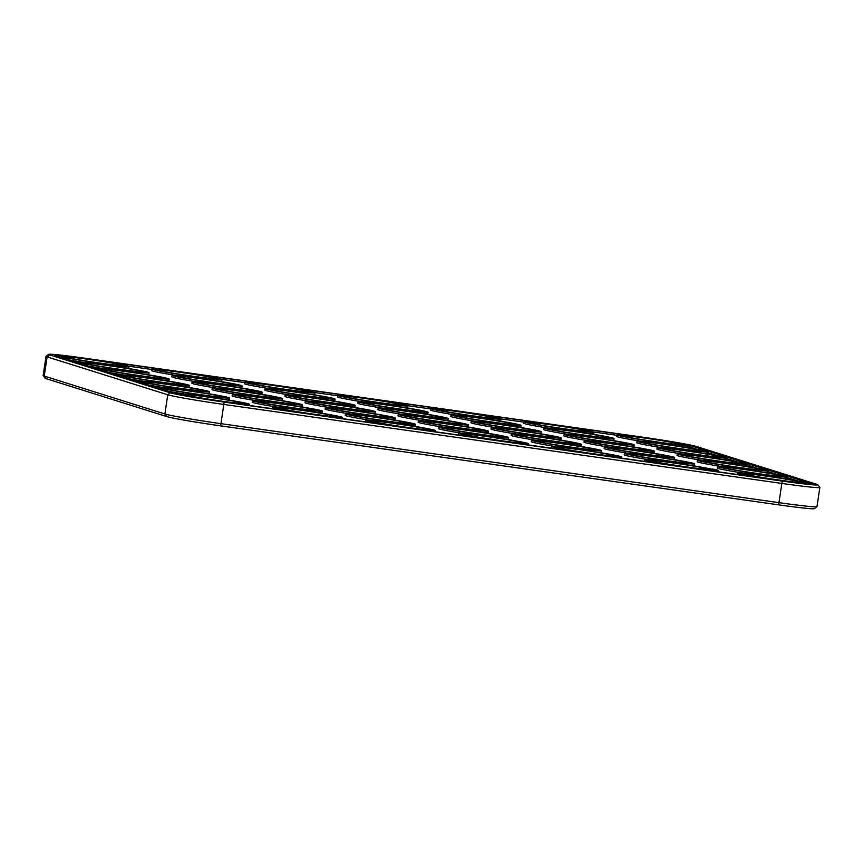 <?xml version="1.0" encoding="UTF-8"?>
<svg xmlns="http://www.w3.org/2000/svg" width="863" height="863" viewBox="0 0 863 863"><rect width="100%" height="100%" fill="white"/><g stroke="black" fill="none" stroke-linecap="round" stroke-linejoin="round"><path stroke-width="1.29" d="M48.684 354.337L46.063 356.279A48.101 1.683 8.5 0 0 46.019 356.333L43.15 375.545A48.101 1.683 8.5 0 0 43.172 375.599A48.101 1.683 8.5 0 0 44.229 376.074L164.887 413.992A48.101 1.683 8.5 0 0 221.435 423.733L779.462 502.719A48.101 1.683 8.5 0 0 816.937 506.721A48.101 1.683 8.5 0 0 816.981 506.667L819.85 487.455A48.101 1.683 8.5 0 0 819.828 487.401L817.887 484.779A45.793 1.597 8.5 0 0 816.883 484.337L696.225 446.419A45.793 1.597 8.5 0 0 642.385 437.142L84.369 358.156A45.793 1.597 8.5 0 0 48.684 354.337A45.793 1.597 8.5 0 0 49.666 354.898L170.324 392.816A45.793 1.597 8.5 0 0 224.164 402.082L782.191 481.079A45.793 1.597 8.5 0 0 817.887 484.779M46.019 356.333A48.101 1.683 8.5 0 0 47.098 356.861L167.756 394.779A48.101 1.683 8.5 0 0 224.315 404.52L782.331 483.507A48.101 1.683 8.5 0 0 819.85 487.455M43.172 375.599L45.113 378.221A45.793 1.597 8.5 0 0 46.117 378.663L166.775 416.581A45.793 1.597 8.5 0 0 220.615 425.858L778.631 504.844A45.793 1.597 8.5 0 0 814.316 508.663L816.937 506.721M810.929 483.496L690.271 445.567A39.633 1.381 8.5 0 0 643.669 437.541L85.653 358.555A39.633 1.381 8.5 0 0 54.736 355.297A39.633 1.381 8.5 0 0 55.62 355.739L176.279 393.657A39.633 1.381 8.5 0 0 222.881 401.683L780.896 480.669A39.633 1.381 8.5 0 0 811.813 483.927A39.633 1.381 8.5 0 0 810.929 483.496L810.842 484.078M690.271 445.567L690.044 447.088L697.261 449.364M706.97 452.417L717.369 455.686M727.088 458.728L737.487 461.996M747.196 465.049L757.595 468.318M767.304 471.371L777.703 474.639M787.412 477.692L797.811 480.961M690.044 447.088A39.633 1.381 8.5 0 0 686.84 446.29M128.716 366.203L151.866 369.483M221.715 379.375L244.865 382.643M314.725 392.536L337.875 395.815M407.724 405.696L430.874 408.976M500.723 418.868L523.873 422.136M593.733 432.029L616.883 435.308M686.97 445.384A35.405 1.241 -171.5 0 1 685.298 445.502A35.405 1.241 -171.5 0 1 646.452 440.562A35.405 1.241 -171.5 0 1 616.937 434.92A35.405 1.241 -171.5 0 1 652.137 438.922A35.405 1.241 -171.5 0 1 686.97 445.384L686.743 446.905A35.405 1.241 -171.5 0 1 685.071 447.023A35.405 1.241 -171.5 0 1 682.827 446.883M640.961 441.252A35.405 1.241 -171.5 0 1 616.711 436.441L616.937 434.92M593.971 432.212A35.405 1.241 -171.5 0 1 592.288 432.341A35.405 1.241 -171.5 0 1 553.442 427.39A35.405 1.241 -171.5 0 1 523.938 421.748A35.405 1.241 -171.5 0 1 559.138 425.761A35.405 1.241 -171.5 0 1 593.971 432.212L593.744 433.733A35.405 1.241 -171.5 0 1 592.061 433.862A35.405 1.241 -171.5 0 1 589.828 433.722M547.962 428.091A35.405 1.241 -171.5 0 1 523.712 423.269L523.938 421.748M707.077 451.705A35.405 1.241 -171.5 0 1 705.405 451.824A35.405 1.241 -171.5 0 1 666.56 446.883A35.405 1.241 -171.5 0 1 637.045 441.23A35.405 1.241 -171.5 0 1 672.245 445.243A35.405 1.241 -171.5 0 1 707.077 451.705L706.851 453.226A35.405 1.241 -171.5 0 1 705.179 453.345A35.405 1.241 -171.5 0 1 702.946 453.204M661.069 447.573A35.405 1.241 -171.5 0 1 636.818 442.751L637.045 441.23M614.078 438.533A35.405 1.241 -171.5 0 1 612.406 438.663A35.405 1.241 -171.5 0 1 573.561 433.711A35.405 1.241 -171.5 0 1 544.046 428.07A35.405 1.241 -171.5 0 1 579.246 432.083A35.405 1.241 -171.5 0 1 614.078 438.533L613.852 440.054A35.405 1.241 -171.5 0 1 612.18 440.184A35.405 1.241 -171.5 0 1 609.936 440.044M568.07 434.402A35.405 1.241 -171.5 0 1 543.819 429.591L544.046 428.07M500.961 419.051A35.405 1.241 -171.5 0 1 499.289 419.181A35.405 1.241 -171.5 0 1 460.443 414.229A35.405 1.241 -171.5 0 1 430.939 408.587A35.405 1.241 -171.5 0 1 466.128 412.6A35.405 1.241 -171.5 0 1 500.961 419.051L500.734 420.572A35.405 1.241 -171.5 0 1 499.062 420.702A35.405 1.241 -171.5 0 1 496.829 420.561M454.952 414.92A35.405 1.241 -171.5 0 1 430.702 410.108L430.939 408.587M407.962 405.89A35.405 1.241 -171.5 0 1 406.29 406.009A35.405 1.241 -171.5 0 1 367.444 401.068A35.405 1.241 -171.5 0 1 337.929 395.416A35.405 1.241 -171.5 0 1 373.129 399.429A35.405 1.241 -171.5 0 1 407.962 405.89L407.735 407.412A35.405 1.241 -171.5 0 1 406.063 407.53A35.405 1.241 -171.5 0 1 403.819 407.39M361.953 401.759A35.405 1.241 -171.5 0 1 337.703 396.937L337.929 395.416M521.079 425.373A35.405 1.241 -171.5 0 1 519.397 425.491A35.405 1.241 -171.5 0 1 480.551 420.551A35.405 1.241 -171.5 0 1 451.047 414.909A35.405 1.241 -171.5 0 1 486.247 418.911A35.405 1.241 -171.5 0 1 521.079 425.373L520.853 426.894A35.405 1.241 -171.5 0 1 519.17 427.023A35.405 1.241 -171.5 0 1 516.937 426.872M475.071 421.241A35.405 1.241 -171.5 0 1 450.82 416.43L451.047 414.909M428.07 412.212A35.405 1.241 -171.5 0 1 426.398 412.331A35.405 1.241 -171.5 0 1 387.552 407.39A35.405 1.241 -171.5 0 1 358.037 401.737A35.405 1.241 -171.5 0 1 393.237 405.75A35.405 1.241 -171.5 0 1 428.07 412.212L427.843 413.733A35.405 1.241 -171.5 0 1 426.171 413.852A35.405 1.241 -171.5 0 1 423.927 413.711M382.061 408.08A35.405 1.241 -171.5 0 1 357.811 403.258L358.037 401.737M727.196 458.016A35.405 1.241 -171.5 0 1 725.513 458.145A35.405 1.241 -171.5 0 1 686.668 453.194A35.405 1.241 -171.5 0 1 657.164 447.552A35.405 1.241 -171.5 0 1 692.363 451.565A35.405 1.241 -171.5 0 1 727.196 458.016L726.959 459.537A35.405 1.241 -171.5 0 1 725.287 459.666A35.405 1.241 -171.5 0 1 723.054 459.526M681.187 453.895A35.405 1.241 -171.5 0 1 656.937 449.073L657.164 447.552M634.186 444.855A35.405 1.241 -171.5 0 1 632.514 444.984A35.405 1.241 -171.5 0 1 593.668 440.033A35.405 1.241 -171.5 0 1 564.154 434.391A35.405 1.241 -171.5 0 1 599.354 438.404A35.405 1.241 -171.5 0 1 634.186 444.855L633.96 446.376A35.405 1.241 -171.5 0 1 632.288 446.505A35.405 1.241 -171.5 0 1 630.044 446.365M588.178 440.723A35.405 1.241 -171.5 0 1 563.927 435.912L564.154 434.391M541.187 431.694A35.405 1.241 -171.5 0 1 539.504 431.813A35.405 1.241 -171.5 0 1 500.659 426.872A35.405 1.241 -171.5 0 1 471.155 421.23A35.405 1.241 -171.5 0 1 506.354 425.232A35.405 1.241 -171.5 0 1 541.187 431.694L540.961 433.215A35.405 1.241 -171.5 0 1 539.278 433.334A35.405 1.241 -171.5 0 1 537.045 433.194M495.179 427.563A35.405 1.241 -171.5 0 1 470.928 422.751L471.155 421.23M448.177 418.523A35.405 1.241 -171.5 0 1 446.505 418.652A35.405 1.241 -171.5 0 1 407.66 413.701A35.405 1.241 -171.5 0 1 378.156 408.059A35.405 1.241 -171.5 0 1 413.345 412.072A35.405 1.241 -171.5 0 1 448.177 418.523L447.951 420.044A35.405 1.241 -171.5 0 1 446.279 420.173A35.405 1.241 -171.5 0 1 444.046 420.033M402.169 414.402A35.405 1.241 -171.5 0 1 377.918 409.58L378.156 408.059M468.296 424.844A35.405 1.241 -171.5 0 1 466.613 424.974A35.405 1.241 -171.5 0 1 427.768 420.022A35.405 1.241 -171.5 0 1 398.264 414.38A35.405 1.241 -171.5 0 1 433.463 418.393A35.405 1.241 -171.5 0 1 468.296 424.844L468.07 426.365A35.405 1.241 -171.5 0 1 466.387 426.495A35.405 1.241 -171.5 0 1 464.154 426.354M422.287 420.713A35.405 1.241 -171.5 0 1 398.037 415.901L398.264 414.38M314.963 392.719A35.405 1.241 -171.5 0 1 313.28 392.848A35.405 1.241 -171.5 0 1 274.434 387.897A35.405 1.241 -171.5 0 1 244.93 382.255A35.405 1.241 -171.5 0 1 280.13 386.268A35.405 1.241 -171.5 0 1 314.963 392.719L314.736 394.24A35.405 1.241 -171.5 0 1 313.053 394.369A35.405 1.241 -171.5 0 1 310.82 394.229M268.954 388.587A35.405 1.241 -171.5 0 1 244.704 383.776L244.93 382.255M335.071 399.04A35.405 1.241 -171.5 0 1 333.398 399.17A35.405 1.241 -171.5 0 1 294.542 394.218A35.405 1.241 -171.5 0 1 265.038 388.577A35.405 1.241 -171.5 0 1 300.238 392.589A35.405 1.241 -171.5 0 1 335.071 399.04L334.844 400.561A35.405 1.241 -171.5 0 1 333.161 400.691A35.405 1.241 -171.5 0 1 330.928 400.551M289.062 394.909A35.405 1.241 -171.5 0 1 264.812 390.098L265.038 388.577M221.953 379.558A35.405 1.241 -171.5 0 1 220.281 379.688A35.405 1.241 -171.5 0 1 181.435 374.736A35.405 1.241 -171.5 0 1 151.92 369.094A35.405 1.241 -171.5 0 1 187.12 373.107A35.405 1.241 -171.5 0 1 221.953 379.558L221.726 381.079A35.405 1.241 -171.5 0 1 220.054 381.209A35.405 1.241 -171.5 0 1 217.81 381.058M175.944 375.427A35.405 1.241 -171.5 0 1 151.694 370.615L151.92 369.094M128.954 366.397A35.405 1.241 -171.5 0 1 127.282 366.516A35.405 1.241 -171.5 0 1 88.425 361.575A35.405 1.241 -171.5 0 1 58.921 355.923A35.405 1.241 -171.5 0 1 94.121 359.936A35.405 1.241 -171.5 0 1 128.954 366.397L128.727 367.918A35.405 1.241 -171.5 0 1 127.055 368.037A35.405 1.241 -171.5 0 1 124.811 367.897M82.945 362.266A35.405 1.241 -171.5 0 1 68.511 359.785M242.061 385.88A35.405 1.241 -171.5 0 1 240.389 385.998A35.405 1.241 -171.5 0 1 201.543 381.058A35.405 1.241 -171.5 0 1 172.039 375.416A35.405 1.241 -171.5 0 1 207.228 379.418A35.405 1.241 -171.5 0 1 242.061 385.88L241.834 387.401A35.405 1.241 -171.5 0 1 240.162 387.519A35.405 1.241 -171.5 0 1 237.929 387.379M196.063 381.748A35.405 1.241 -171.5 0 1 171.813 376.937L172.039 375.416M149.062 372.708A35.405 1.241 -171.5 0 1 147.39 372.838A35.405 1.241 -171.5 0 1 108.544 367.886A35.405 1.241 -171.5 0 1 79.029 362.244A35.405 1.241 -171.5 0 1 114.229 366.257A35.405 1.241 -171.5 0 1 149.062 372.708L148.835 374.229A35.405 1.241 -171.5 0 1 147.163 374.359A35.405 1.241 -171.5 0 1 144.919 374.218M103.053 368.587A35.405 1.241 -171.5 0 1 88.619 366.106M355.178 405.362A35.405 1.241 -171.5 0 1 353.506 405.491A35.405 1.241 -171.5 0 1 314.661 400.54A35.405 1.241 -171.5 0 1 285.146 394.898A35.405 1.241 -171.5 0 1 320.346 398.911A35.405 1.241 -171.5 0 1 355.178 405.362L354.952 406.883A35.405 1.241 -171.5 0 1 353.28 407.012A35.405 1.241 -171.5 0 1 351.036 406.872M309.17 401.23A35.405 1.241 -171.5 0 1 284.919 396.419L285.146 394.898M375.286 411.683A35.405 1.241 -171.5 0 1 373.614 411.802A35.405 1.241 -171.5 0 1 334.768 406.861A35.405 1.241 -171.5 0 1 305.254 401.219A35.405 1.241 -171.5 0 1 340.454 405.222A35.405 1.241 -171.5 0 1 375.286 411.683L375.06 413.204A35.405 1.241 -171.5 0 1 373.388 413.334A35.405 1.241 -171.5 0 1 371.144 413.183M329.278 407.552A35.405 1.241 -171.5 0 1 305.027 402.741L305.254 401.219M262.179 392.201A35.405 1.241 -171.5 0 1 260.497 392.32A35.405 1.241 -171.5 0 1 221.651 387.379A35.405 1.241 -171.5 0 1 192.147 381.726A35.405 1.241 -171.5 0 1 227.347 385.739A35.405 1.241 -171.5 0 1 262.179 392.201L261.953 393.722A35.405 1.241 -171.5 0 1 260.27 393.841A35.405 1.241 -171.5 0 1 258.037 393.701M216.171 388.07A35.405 1.241 -171.5 0 1 191.92 383.248L192.147 381.726M169.17 379.03A35.405 1.241 -171.5 0 1 167.498 379.159A35.405 1.241 -171.5 0 1 128.652 374.208A35.405 1.241 -171.5 0 1 99.137 368.566A35.405 1.241 -171.5 0 1 134.337 372.579A35.405 1.241 -171.5 0 1 169.17 379.03L168.943 380.551A35.405 1.241 -171.5 0 1 167.271 380.68A35.405 1.241 -171.5 0 1 165.027 380.54M123.161 374.898A35.405 1.241 -171.5 0 1 108.738 372.428M282.287 398.523A35.405 1.241 -171.5 0 1 280.615 398.641A35.405 1.241 -171.5 0 1 241.759 393.701A35.405 1.241 -171.5 0 1 212.255 388.048A35.405 1.241 -171.5 0 1 247.454 392.061A35.405 1.241 -171.5 0 1 282.287 398.523L282.061 400.044A35.405 1.241 -171.5 0 1 280.378 400.162A35.405 1.241 -171.5 0 1 278.145 400.022M236.279 394.391A35.405 1.241 -171.5 0 1 212.028 389.569L212.255 388.048M189.288 385.351A35.405 1.241 -171.5 0 1 187.605 385.481A35.405 1.241 -171.5 0 1 148.76 380.529A35.405 1.241 -171.5 0 1 119.256 374.887A35.405 1.241 -171.5 0 1 154.445 378.9A35.405 1.241 -171.5 0 1 189.288 385.351L189.051 386.872A35.405 1.241 -171.5 0 1 187.379 387.002A35.405 1.241 -171.5 0 1 185.146 386.861M143.28 381.219A35.405 1.241 -171.5 0 1 128.846 378.749M747.304 464.337A35.405 1.241 -171.5 0 1 745.621 464.467A35.405 1.241 -171.5 0 1 706.775 459.515A35.405 1.241 -171.5 0 1 677.272 453.873A35.405 1.241 -171.5 0 1 712.471 457.886A35.405 1.241 -171.5 0 1 747.304 464.337L747.078 465.858A35.405 1.241 -171.5 0 1 745.395 465.988A35.405 1.241 -171.5 0 1 743.162 465.847M701.295 460.206A35.405 1.241 -171.5 0 1 677.045 455.394L677.272 453.873M654.294 451.176A35.405 1.241 -171.5 0 1 652.622 451.306A35.405 1.241 -171.5 0 1 613.776 446.354A35.405 1.241 -171.5 0 1 584.262 440.713A35.405 1.241 -171.5 0 1 619.461 444.725A35.405 1.241 -171.5 0 1 654.294 451.176L654.068 452.697A35.405 1.241 -171.5 0 1 652.396 452.827A35.405 1.241 -171.5 0 1 650.163 452.676M608.286 447.045A35.405 1.241 -171.5 0 1 584.035 442.234L584.262 440.713M767.412 470.659A35.405 1.241 -171.5 0 1 765.74 470.788A35.405 1.241 -171.5 0 1 726.883 465.837A35.405 1.241 -171.5 0 1 697.38 460.195A35.405 1.241 -171.5 0 1 732.579 464.208A35.405 1.241 -171.5 0 1 767.412 470.659L767.185 472.18A35.405 1.241 -171.5 0 1 765.513 472.309A35.405 1.241 -171.5 0 1 763.27 472.169M721.403 466.527A35.405 1.241 -171.5 0 1 697.153 461.716L697.38 460.195M674.413 457.498A35.405 1.241 -171.5 0 1 672.73 457.617A35.405 1.241 -171.5 0 1 633.884 452.676A35.405 1.241 -171.5 0 1 604.38 447.034A35.405 1.241 -171.5 0 1 639.58 451.036A35.405 1.241 -171.5 0 1 674.413 457.498L674.176 459.019A35.405 1.241 -171.5 0 1 672.504 459.138A35.405 1.241 -171.5 0 1 670.271 458.997M628.404 453.366A35.405 1.241 -171.5 0 1 604.154 448.555L604.38 447.034M561.295 438.016A35.405 1.241 -171.5 0 1 559.623 438.134A35.405 1.241 -171.5 0 1 520.777 433.194A35.405 1.241 -171.5 0 1 491.263 427.541A35.405 1.241 -171.5 0 1 526.462 431.554A35.405 1.241 -171.5 0 1 561.295 438.016L561.069 439.537A35.405 1.241 -171.5 0 1 559.397 439.655A35.405 1.241 -171.5 0 1 557.153 439.515M515.287 433.884A35.405 1.241 -171.5 0 1 491.036 429.062L491.263 427.541M581.403 444.326A35.405 1.241 -171.5 0 1 579.731 444.456A35.405 1.241 -171.5 0 1 540.885 439.504A35.405 1.241 -171.5 0 1 511.371 433.862A35.405 1.241 -171.5 0 1 546.57 437.875A35.405 1.241 -171.5 0 1 581.403 444.326L581.177 445.847A35.405 1.241 -171.5 0 1 579.505 445.977A35.405 1.241 -171.5 0 1 577.261 445.837M535.394 440.206A35.405 1.241 -171.5 0 1 511.144 435.384L511.371 433.862M488.404 431.166A35.405 1.241 -171.5 0 1 486.721 431.295A35.405 1.241 -171.5 0 1 447.875 426.344A35.405 1.241 -171.5 0 1 418.372 420.702A35.405 1.241 -171.5 0 1 453.571 424.715A35.405 1.241 -171.5 0 1 488.404 431.166L488.178 432.687A35.405 1.241 -171.5 0 1 486.495 432.816A35.405 1.241 -171.5 0 1 484.262 432.676M442.395 427.034A35.405 1.241 -171.5 0 1 418.145 422.223L418.372 420.702M787.52 476.98A35.405 1.241 -171.5 0 1 785.848 477.11A35.405 1.241 -171.5 0 1 747.002 472.158A35.405 1.241 -171.5 0 1 717.487 466.516A35.405 1.241 -171.5 0 1 752.687 470.529A35.405 1.241 -171.5 0 1 787.52 476.98L787.293 478.501A35.405 1.241 -171.5 0 1 785.621 478.631A35.405 1.241 -171.5 0 1 783.377 478.48M741.511 472.848A35.405 1.241 -171.5 0 1 717.261 468.037L717.487 466.516M694.521 463.819A35.405 1.241 -171.5 0 1 692.838 463.938A35.405 1.241 -171.5 0 1 653.992 458.997A35.405 1.241 -171.5 0 1 624.488 453.345A35.405 1.241 -171.5 0 1 659.688 457.358A35.405 1.241 -171.5 0 1 694.521 463.819L694.294 465.34A35.405 1.241 -171.5 0 1 692.611 465.459A35.405 1.241 -171.5 0 1 690.378 465.319M648.512 459.688A35.405 1.241 -171.5 0 1 624.262 454.866L624.488 453.345M713.27 469.202L712.428 469.051L713.27 469.202M713.874 469.353L712.665 469.127L713.874 469.256M715.707 470.098L716.614 469.882L715.815 469.731M712.773 469.299L714.834 469.612L712.795 469.321M716.247 470.259L717.185 470.011L716.171 469.839M713.302 469.461L715.697 469.882L713.313 469.483M717.638 470.152L716.668 470.011L717.638 470.152M717.142 470.098L717.8 470.206L717.142 470.098M737.606 474.542A35.405 1.241 -171.5 0 1 737.369 474.359L737.595 472.838A35.405 1.241 -171.5 0 1 772.795 476.84A35.405 1.241 -171.5 0 1 807.628 483.302A35.405 1.241 -171.5 0 1 805.956 483.42A35.405 1.241 -171.5 0 1 767.11 478.48A35.405 1.241 -171.5 0 1 737.595 472.838M718.016 470.281L717.045 470.13L718.016 470.281M715.999 470.001L713.798 469.634L715.999 470.001M716.247 470.076L714.154 469.752L716.247 470.076M715.891 470.065L714.629 469.904L715.891 470.065M715.632 470.216L718.34 470.572L715.632 470.216M644.607 461.381A35.405 1.241 -171.5 0 1 644.37 461.187L644.596 459.666A35.405 1.241 -171.5 0 1 679.796 463.679A35.405 1.241 -171.5 0 1 714.629 470.13A35.405 1.241 -171.5 0 1 712.957 470.259A35.405 1.241 -171.5 0 1 674.1 465.319A35.405 1.241 -171.5 0 1 644.596 459.666M601.511 450.648A35.405 1.241 -171.5 0 1 599.839 450.777A35.405 1.241 -171.5 0 1 560.993 445.826A35.405 1.241 -171.5 0 1 531.479 440.184A35.405 1.241 -171.5 0 1 566.678 444.197A35.405 1.241 -171.5 0 1 601.511 450.648L601.284 452.169A35.405 1.241 -171.5 0 1 599.612 452.298A35.405 1.241 -171.5 0 1 597.379 452.158M555.502 446.516A35.405 1.241 -171.5 0 1 531.252 441.705L531.479 440.184M508.512 437.487A35.405 1.241 -171.5 0 1 506.84 437.617A35.405 1.241 -171.5 0 1 467.994 432.665A35.405 1.241 -171.5 0 1 438.48 427.023A35.405 1.241 -171.5 0 1 473.679 431.036A35.405 1.241 -171.5 0 1 508.512 437.487L508.285 439.008A35.405 1.241 -171.5 0 1 506.613 439.138A35.405 1.241 -171.5 0 1 504.37 438.987M462.503 433.355A35.405 1.241 -171.5 0 1 438.253 428.544L438.48 427.023M551.608 448.21A35.405 1.241 -171.5 0 1 551.371 448.026L551.597 446.505A35.405 1.241 -171.5 0 1 586.797 450.518A35.405 1.241 -171.5 0 1 621.63 456.969A35.405 1.241 -171.5 0 1 619.947 457.099A35.405 1.241 -171.5 0 1 581.101 452.147A35.405 1.241 -171.5 0 1 551.597 446.505M395.394 418.005A35.405 1.241 -171.5 0 1 393.722 418.124A35.405 1.241 -171.5 0 1 354.876 413.183A35.405 1.241 -171.5 0 1 325.373 407.53A35.405 1.241 -171.5 0 1 360.561 411.543A35.405 1.241 -171.5 0 1 395.394 418.005L395.168 419.526A35.405 1.241 -171.5 0 1 393.496 419.645A35.405 1.241 -171.5 0 1 391.263 419.504M349.396 413.873A35.405 1.241 -171.5 0 1 325.135 409.062L325.373 407.53M302.395 404.833A35.405 1.241 -171.5 0 1 300.723 404.963A35.405 1.241 -171.5 0 1 261.877 400.011A35.405 1.241 -171.5 0 1 232.363 394.369A35.405 1.241 -171.5 0 1 267.562 398.382A35.405 1.241 -171.5 0 1 302.395 404.833L302.169 406.354A35.405 1.241 -171.5 0 1 300.497 406.484A35.405 1.241 -171.5 0 1 298.253 406.344M256.387 400.712A35.405 1.241 -171.5 0 1 232.136 395.89L232.363 394.369M209.396 391.673A35.405 1.241 -171.5 0 1 207.713 391.802A35.405 1.241 -171.5 0 1 168.868 386.851A35.405 1.241 -171.5 0 1 139.364 381.209A35.405 1.241 -171.5 0 1 174.563 385.222A35.405 1.241 -171.5 0 1 209.396 391.673L209.17 393.194A35.405 1.241 -171.5 0 1 207.487 393.323A35.405 1.241 -171.5 0 1 205.254 393.172M163.387 387.541A35.405 1.241 -171.5 0 1 148.954 385.071M415.513 424.326A35.405 1.241 -171.5 0 1 413.83 424.445A35.405 1.241 -171.5 0 1 374.984 419.504A35.405 1.241 -171.5 0 1 345.48 413.852A35.405 1.241 -171.5 0 1 380.68 417.865A35.405 1.241 -171.5 0 1 415.513 424.326L415.286 425.847A35.405 1.241 -171.5 0 1 413.604 425.966A35.405 1.241 -171.5 0 1 411.371 425.826M369.504 420.195A35.405 1.241 -171.5 0 1 345.254 415.373L345.48 413.852M458.598 435.049A35.405 1.241 -171.5 0 1 458.361 434.866L458.587 433.345A35.405 1.241 -171.5 0 1 493.787 437.347A35.405 1.241 -171.5 0 1 528.62 443.809A35.405 1.241 -171.5 0 1 526.948 443.927A35.405 1.241 -171.5 0 1 488.102 438.987A35.405 1.241 -171.5 0 1 458.587 433.345M365.599 421.888A35.405 1.241 -171.5 0 1 365.362 421.694L365.588 420.173A35.405 1.241 -171.5 0 1 400.788 424.186A35.405 1.241 -171.5 0 1 435.621 430.637A35.405 1.241 -171.5 0 1 433.938 430.766A35.405 1.241 -171.5 0 1 395.092 425.815A35.405 1.241 -171.5 0 1 365.588 420.173M322.503 411.155A35.405 1.241 -171.5 0 1 320.831 411.284A35.405 1.241 -171.5 0 1 281.985 406.333A35.405 1.241 -171.5 0 1 252.471 400.691A35.405 1.241 -171.5 0 1 287.67 404.704A35.405 1.241 -171.5 0 1 322.503 411.155L322.277 412.676A35.405 1.241 -171.5 0 1 320.605 412.805A35.405 1.241 -171.5 0 1 318.361 412.665M276.494 407.023A35.405 1.241 -171.5 0 1 252.244 402.212L252.471 400.691M229.504 397.994A35.405 1.241 -171.5 0 1 227.832 398.113A35.405 1.241 -171.5 0 1 188.975 393.172A35.405 1.241 -171.5 0 1 159.472 387.53A35.405 1.241 -171.5 0 1 194.671 391.532A35.405 1.241 -171.5 0 1 229.504 397.994L229.278 399.515A35.405 1.241 -171.5 0 1 227.595 399.645A35.405 1.241 -171.5 0 1 225.362 399.493M183.495 393.862A35.405 1.241 -171.5 0 1 169.062 391.392M272.6 408.717A35.405 1.241 -171.5 0 1 272.352 408.533L272.589 407.012A35.405 1.241 -171.5 0 1 307.778 411.025A35.405 1.241 -171.5 0 1 342.611 417.476A35.405 1.241 -171.5 0 1 340.939 417.606A35.405 1.241 -171.5 0 1 302.093 412.654A35.405 1.241 -171.5 0 1 272.589 407.012M234.596 385.071A29.245 1.025 -171.5 0 1 202.999 381.058A29.245 1.025 -171.5 0 1 178.134 376.354A29.245 1.025 -171.5 0 1 207.206 379.634A29.245 1.025 -171.5 0 1 235.955 384.995A29.245 1.025 -171.5 0 1 234.596 385.071M254.704 391.392A29.245 1.025 -171.5 0 1 223.107 387.379A29.245 1.025 -171.5 0 1 198.242 382.676A29.245 1.025 -171.5 0 1 227.314 385.955A29.245 1.025 -171.5 0 1 256.063 391.317A29.245 1.025 -171.5 0 1 254.704 391.392M274.812 397.714A29.245 1.025 -171.5 0 1 243.226 393.701A29.245 1.025 -171.5 0 1 218.361 388.997A29.245 1.025 -171.5 0 1 247.422 392.277A29.245 1.025 -171.5 0 1 276.171 397.638A29.245 1.025 -171.5 0 1 274.812 397.714M327.595 398.231A29.245 1.025 -171.5 0 1 296.009 394.229A29.245 1.025 -171.5 0 1 271.144 389.526A29.245 1.025 -171.5 0 1 300.205 392.794A29.245 1.025 -171.5 0 1 328.954 398.167A29.245 1.025 -171.5 0 1 327.595 398.231M420.594 411.403A29.245 1.025 -171.5 0 1 389.008 407.39A29.245 1.025 -171.5 0 1 364.143 402.687A29.245 1.025 -171.5 0 1 393.204 405.966A29.245 1.025 -171.5 0 1 421.964 411.327A29.245 1.025 -171.5 0 1 420.594 411.403M347.703 404.553A29.245 1.025 -171.5 0 1 316.117 400.551A29.245 1.025 -171.5 0 1 291.252 395.847A29.245 1.025 -171.5 0 1 320.313 399.116A29.245 1.025 -171.5 0 1 349.062 404.488A29.245 1.025 -171.5 0 1 347.703 404.553M367.811 410.874A29.245 1.025 -171.5 0 1 336.225 406.861A29.245 1.025 -171.5 0 1 311.36 402.169A29.245 1.025 -171.5 0 1 340.421 405.437A29.245 1.025 -171.5 0 1 369.181 410.81A29.245 1.025 -171.5 0 1 367.811 410.874M440.713 417.724A29.245 1.025 -171.5 0 1 409.116 413.711A29.245 1.025 -171.5 0 1 384.251 409.008A29.245 1.025 -171.5 0 1 413.312 412.287A29.245 1.025 -171.5 0 1 442.072 417.649A29.245 1.025 -171.5 0 1 440.713 417.724M460.82 424.035A29.245 1.025 -171.5 0 1 429.224 420.033A29.245 1.025 -171.5 0 1 404.359 415.33A29.245 1.025 -171.5 0 1 433.431 418.609A29.245 1.025 -171.5 0 1 462.18 423.97A29.245 1.025 -171.5 0 1 460.82 424.035M408.037 423.517A29.245 1.025 -171.5 0 1 376.441 419.504A29.245 1.025 -171.5 0 1 351.575 414.801A29.245 1.025 -171.5 0 1 380.648 418.08A29.245 1.025 -171.5 0 1 409.396 423.442A29.245 1.025 -171.5 0 1 408.037 423.517M626.711 444.046A29.245 1.025 -171.5 0 1 595.125 440.044A29.245 1.025 -171.5 0 1 570.26 435.34A29.245 1.025 -171.5 0 1 599.321 438.609A29.245 1.025 -171.5 0 1 628.081 443.981A29.245 1.025 -171.5 0 1 626.711 444.046M646.829 450.367A29.245 1.025 -171.5 0 1 615.233 446.365A29.245 1.025 -171.5 0 1 590.368 441.662A29.245 1.025 -171.5 0 1 619.429 444.93A29.245 1.025 -171.5 0 1 648.189 450.303A29.245 1.025 -171.5 0 1 646.829 450.367M315.027 410.346A29.245 1.025 -171.5 0 1 283.442 406.344A29.245 1.025 -171.5 0 1 258.576 401.64A29.245 1.025 -171.5 0 1 287.638 404.92A29.245 1.025 -171.5 0 1 316.397 410.281A29.245 1.025 -171.5 0 1 315.027 410.346M719.72 457.217A29.245 1.025 -171.5 0 1 688.124 453.204A29.245 1.025 -171.5 0 1 663.259 448.501A29.245 1.025 -171.5 0 1 692.331 451.781A29.245 1.025 -171.5 0 1 721.08 457.142A29.245 1.025 -171.5 0 1 719.72 457.217M739.828 463.539A29.245 1.025 -171.5 0 1 708.232 459.526A29.245 1.025 -171.5 0 1 683.377 454.823A29.245 1.025 -171.5 0 1 712.439 458.102A29.245 1.025 -171.5 0 1 741.188 463.463A29.245 1.025 -171.5 0 1 739.828 463.539M428.145 429.839A29.245 1.025 -171.5 0 1 396.549 425.826A29.245 1.025 -171.5 0 1 371.694 421.122A29.245 1.025 -171.5 0 1 400.756 424.402A29.245 1.025 -171.5 0 1 429.504 429.763A29.245 1.025 -171.5 0 1 428.145 429.839M521.144 442.999A29.245 1.025 -171.5 0 1 489.558 438.987A29.245 1.025 -171.5 0 1 464.693 434.283A29.245 1.025 -171.5 0 1 493.755 437.563A29.245 1.025 -171.5 0 1 522.514 442.924A29.245 1.025 -171.5 0 1 521.144 442.999M294.919 404.035A29.245 1.025 -171.5 0 1 263.334 400.022A29.245 1.025 -171.5 0 1 238.468 395.319A29.245 1.025 -171.5 0 1 267.53 398.598A29.245 1.025 -171.5 0 1 296.279 403.96A29.245 1.025 -171.5 0 1 294.919 404.035M533.712 430.885A29.245 1.025 -171.5 0 1 502.115 426.872A29.245 1.025 -171.5 0 1 477.261 422.169A29.245 1.025 -171.5 0 1 506.322 425.448A29.245 1.025 -171.5 0 1 535.071 430.81A29.245 1.025 -171.5 0 1 533.712 430.885M480.928 430.357A29.245 1.025 -171.5 0 1 449.332 426.354A29.245 1.025 -171.5 0 1 424.477 421.651A29.245 1.025 -171.5 0 1 453.539 424.92A29.245 1.025 -171.5 0 1 482.288 430.292A29.245 1.025 -171.5 0 1 480.928 430.357M553.819 437.207A29.245 1.025 -171.5 0 1 522.234 433.194A29.245 1.025 -171.5 0 1 497.368 428.49A29.245 1.025 -171.5 0 1 526.43 431.77A29.245 1.025 -171.5 0 1 555.179 437.131A29.245 1.025 -171.5 0 1 553.819 437.207M387.929 417.196A29.245 1.025 -171.5 0 1 356.333 413.183A29.245 1.025 -171.5 0 1 331.468 408.479A29.245 1.025 -171.5 0 1 360.529 411.759A29.245 1.025 -171.5 0 1 389.289 417.12A29.245 1.025 -171.5 0 1 387.929 417.196M501.036 436.678A29.245 1.025 -171.5 0 1 469.45 432.676A29.245 1.025 -171.5 0 1 444.585 427.972A29.245 1.025 -171.5 0 1 473.647 431.241A29.245 1.025 -171.5 0 1 502.395 436.613A29.245 1.025 -171.5 0 1 501.036 436.678M780.044 476.171A29.245 1.025 -171.5 0 1 748.458 472.169A29.245 1.025 -171.5 0 1 723.593 467.466A29.245 1.025 -171.5 0 1 752.655 470.734A29.245 1.025 -171.5 0 1 781.403 476.106A29.245 1.025 -171.5 0 1 780.044 476.171M666.937 456.689A29.245 1.025 -171.5 0 1 635.341 452.676A29.245 1.025 -171.5 0 1 610.475 447.973A29.245 1.025 -171.5 0 1 639.548 451.252A29.245 1.025 -171.5 0 1 668.296 456.613A29.245 1.025 -171.5 0 1 666.937 456.689M800.152 482.493A29.245 1.025 -171.5 0 1 768.566 478.48A29.245 1.025 -171.5 0 1 743.701 473.787A29.245 1.025 -171.5 0 1 772.763 477.056A29.245 1.025 -171.5 0 1 801.522 482.428A29.245 1.025 -171.5 0 1 800.152 482.493M687.045 463.01A29.245 1.025 -171.5 0 1 655.449 458.997A29.245 1.025 -171.5 0 1 630.594 454.294A29.245 1.025 -171.5 0 1 659.656 457.573A29.245 1.025 -171.5 0 1 688.404 462.935A29.245 1.025 -171.5 0 1 687.045 463.01M335.146 416.667A29.245 1.025 -171.5 0 1 303.549 412.665A29.245 1.025 -171.5 0 1 278.684 407.962A29.245 1.025 -171.5 0 1 307.746 411.23A29.245 1.025 -171.5 0 1 336.505 416.602A29.245 1.025 -171.5 0 1 335.146 416.667M614.154 456.16A29.245 1.025 -171.5 0 1 582.557 452.158A29.245 1.025 -171.5 0 1 557.692 447.455A29.245 1.025 -171.5 0 1 586.764 450.723A29.245 1.025 -171.5 0 1 615.513 456.096A29.245 1.025 -171.5 0 1 614.154 456.16M707.153 469.332A29.245 1.025 -171.5 0 1 675.567 465.319A29.245 1.025 -171.5 0 1 650.702 460.615A29.245 1.025 -171.5 0 1 679.764 463.895A29.245 1.025 -171.5 0 1 708.512 469.256A29.245 1.025 -171.5 0 1 707.153 469.332M699.613 450.896A29.245 1.025 -171.5 0 1 668.016 446.883A29.245 1.025 -171.5 0 1 643.151 442.18A29.245 1.025 -171.5 0 1 672.212 445.459A29.245 1.025 -171.5 0 1 700.972 450.82A29.245 1.025 -171.5 0 1 699.613 450.896M759.936 469.85A29.245 1.025 -171.5 0 1 728.35 465.847A29.245 1.025 -171.5 0 1 703.485 461.144A29.245 1.025 -171.5 0 1 732.547 464.413A29.245 1.025 -171.5 0 1 761.295 469.785A29.245 1.025 -171.5 0 1 759.936 469.85M181.813 384.542A29.245 1.025 -171.5 0 1 150.216 380.54A29.245 1.025 -171.5 0 1 125.351 375.837A29.245 1.025 -171.5 0 1 154.423 379.105A29.245 1.025 -171.5 0 1 183.172 384.477A29.245 1.025 -171.5 0 1 181.813 384.542M594.046 449.85A29.245 1.025 -171.5 0 1 562.449 445.837A29.245 1.025 -171.5 0 1 537.584 441.133A29.245 1.025 -171.5 0 1 566.646 444.413A29.245 1.025 -171.5 0 1 595.405 449.774A29.245 1.025 -171.5 0 1 594.046 449.85M141.586 371.91A29.245 1.025 -171.5 0 1 110 367.897A29.245 1.025 -171.5 0 1 85.135 363.194A29.245 1.025 -171.5 0 1 114.196 366.473A29.245 1.025 -171.5 0 1 142.945 371.834A29.245 1.025 -171.5 0 1 141.586 371.91M606.603 437.724A29.245 1.025 -171.5 0 1 575.017 433.722A29.245 1.025 -171.5 0 1 550.152 429.019A29.245 1.025 -171.5 0 1 579.213 432.298A29.245 1.025 -171.5 0 1 607.962 437.66A29.245 1.025 -171.5 0 1 606.603 437.724M161.694 378.231A29.245 1.025 -171.5 0 1 130.108 374.218A29.245 1.025 -171.5 0 1 105.243 369.515A29.245 1.025 -171.5 0 1 134.304 372.794A29.245 1.025 -171.5 0 1 163.064 378.156A29.245 1.025 -171.5 0 1 161.694 378.231M573.927 443.528A29.245 1.025 -171.5 0 1 542.342 439.515A29.245 1.025 -171.5 0 1 517.476 434.812A29.245 1.025 -171.5 0 1 546.538 438.091A29.245 1.025 -171.5 0 1 575.297 443.453A29.245 1.025 -171.5 0 1 573.927 443.528M400.486 405.081A29.245 1.025 -171.5 0 1 368.9 401.068A29.245 1.025 -171.5 0 1 344.035 396.365A29.245 1.025 -171.5 0 1 373.096 399.645A29.245 1.025 -171.5 0 1 401.845 405.006A29.245 1.025 -171.5 0 1 400.486 405.081M214.477 378.749A29.245 1.025 -171.5 0 1 182.891 374.747A29.245 1.025 -171.5 0 1 158.026 370.044A29.245 1.025 -171.5 0 1 187.088 373.312A29.245 1.025 -171.5 0 1 215.847 378.684A29.245 1.025 -171.5 0 1 214.477 378.749M307.487 391.921A29.245 1.025 -171.5 0 1 275.89 387.908A29.245 1.025 -171.5 0 1 251.025 383.204A29.245 1.025 -171.5 0 1 280.097 386.484A29.245 1.025 -171.5 0 1 308.846 391.845A29.245 1.025 -171.5 0 1 307.487 391.921M513.604 424.564A29.245 1.025 -171.5 0 1 482.007 420.551A29.245 1.025 -171.5 0 1 457.142 415.858A29.245 1.025 -171.5 0 1 486.214 419.127A29.245 1.025 -171.5 0 1 514.963 424.499A29.245 1.025 -171.5 0 1 513.604 424.564M586.495 431.414A29.245 1.025 -171.5 0 1 554.898 427.401A29.245 1.025 -171.5 0 1 530.044 422.697A29.245 1.025 -171.5 0 1 559.105 425.977A29.245 1.025 -171.5 0 1 587.854 431.338A29.245 1.025 -171.5 0 1 586.495 431.414M242.136 403.506A29.245 1.025 -171.5 0 1 210.55 399.493A29.245 1.025 -171.5 0 1 185.685 394.79A29.245 1.025 -171.5 0 1 214.747 398.07A29.245 1.025 -171.5 0 1 243.495 403.431A29.245 1.025 -171.5 0 1 242.136 403.506M679.494 444.574A29.245 1.025 -171.5 0 1 647.908 440.562A29.245 1.025 -171.5 0 1 623.043 435.858A29.245 1.025 -171.5 0 1 652.104 439.138A29.245 1.025 -171.5 0 1 680.864 444.499A29.245 1.025 -171.5 0 1 679.494 444.574M222.028 397.185A29.245 1.025 -171.5 0 1 190.443 393.172A29.245 1.025 -171.5 0 1 165.577 388.479A29.245 1.025 -171.5 0 1 194.639 391.748A29.245 1.025 -171.5 0 1 223.388 397.12A29.245 1.025 -171.5 0 1 222.028 397.185M201.92 390.863A29.245 1.025 -171.5 0 1 170.324 386.861A29.245 1.025 -171.5 0 1 145.459 382.158A29.245 1.025 -171.5 0 1 174.531 385.427A29.245 1.025 -171.5 0 1 203.28 390.799A29.245 1.025 -171.5 0 1 201.92 390.863M493.496 418.242A29.245 1.025 -171.5 0 1 461.899 414.24A29.245 1.025 -171.5 0 1 437.034 409.537A29.245 1.025 -171.5 0 1 466.096 412.805A29.245 1.025 -171.5 0 1 494.855 418.177A29.245 1.025 -171.5 0 1 493.496 418.242M121.478 365.588A29.245 1.025 -171.5 0 1 89.892 361.575A29.245 1.025 -171.5 0 1 65.027 356.872A29.245 1.025 -171.5 0 1 94.089 360.151A29.245 1.025 -171.5 0 1 122.837 365.513A29.245 1.025 -171.5 0 1 121.478 365.588M716.959 470.346L715.535 470.152L716.959 470.346M247.94 404.434A35.405 1.241 -171.5 0 1 209.094 399.493A35.405 1.241 -171.5 0 1 179.58 393.841A35.405 1.241 -171.5 0 1 214.779 397.854A35.405 1.241 -171.5 0 1 249.612 404.316A35.405 1.241 -171.5 0 1 247.94 404.434M778.631 504.844L782.191 481.079M220.615 425.858L224.164 402.082M166.775 416.581L164.887 413.992L167.756 394.779L170.324 392.816M49.666 354.898L47.098 356.861L44.229 376.074L46.117 378.663M58.921 355.923L58.803 356.732M79.029 362.244L78.911 363.053M99.137 368.566L99.018 369.375M119.256 374.887L119.126 375.696M807.628 483.302L807.541 483.916M714.629 470.13L714.456 471.263M621.63 456.969L621.457 458.102M139.364 381.209L139.245 382.018M528.62 443.809L528.458 444.941M435.621 430.637L435.448 431.77M159.472 387.53L159.353 388.339M342.611 417.476L342.449 418.609M179.58 393.841L179.493 394.467M249.612 404.316L249.439 405.437"/></g></svg>
